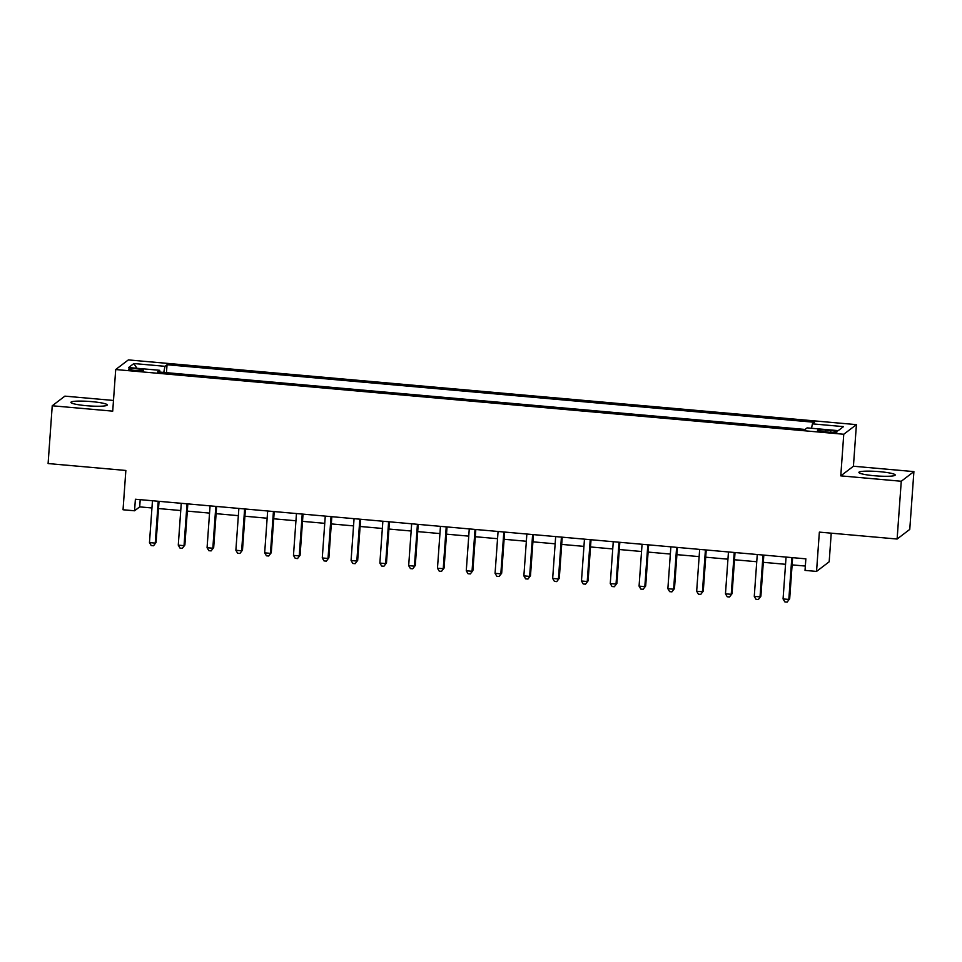 <?xml version="1.0" encoding="UTF-8"?>
<svg xmlns="http://www.w3.org/2000/svg" width="962" height="962" viewBox="0 0 962 962"><rect width="100%" height="100%" fill="white"/><g stroke="black" fill="none" stroke-linecap="round" stroke-linejoin="round"><path stroke-width="1.44" d="M86.424 405.699A18.218 2.237 4.1 0 0 107.263 404.966A18.218 2.237 4.1 0 0 91.751 401.635A18.218 2.237 4.1 0 0 70.923 402.369A18.218 2.237 4.1 0 0 86.424 405.699M874.386 475.745A18.218 2.237 4.1 0 0 895.213 475.024A18.218 2.237 4.1 0 0 879.713 471.681A18.218 2.237 4.1 0 0 858.886 472.414A18.218 2.237 4.1 0 0 874.386 475.745M134.993 370.526A7.468 0.914 4.1 0 0 143.53 370.226A7.468 0.914 4.1 0 0 137.181 368.855A7.468 0.914 4.1 0 0 128.631 369.155A7.468 0.914 4.1 0 0 134.993 370.526M113.492 400.457L64.887 396.14L52.237 405.772L48.1 463.552L125.854 470.466L123.04 509.764L134.56 510.786L139.682 506.878L151.948 507.972M856.408 424.627L128.343 359.908L115.705 369.54L843.758 434.259L856.408 424.627L853.426 466.233L840.776 475.865L901.262 481.253L913.9 471.608L853.426 466.233M913.9 471.608L909.763 529.401L897.113 539.033L819.359 532.118L816.546 571.416L829.184 561.784L831.228 533.176M901.262 481.253L897.113 539.033M816.546 571.416L805.026 570.394L805.855 558.838L135.389 499.23L134.56 510.786M830.867 430.555L825.805 430.11A7.239 0.89 4.1 0 0 817.52 430.399A7.239 0.89 4.1 0 0 823.688 431.722L828.751 432.178A7.239 0.89 4.1 0 0 837.036 431.89A7.239 0.89 4.1 0 0 830.867 430.555L830.747 432.323M811.531 428.258L812.397 423.857L814.465 422.282L167.039 364.73L166.474 372.667M812.397 423.857L843.494 426.623L838.239 430.639L807.13 427.874L805.062 429.449L157.648 371.885L159.716 370.31L128.607 367.544L133.874 363.54L164.971 366.306L167.039 364.73M840.776 475.865L843.758 434.259M52.237 405.772L112.722 411.147L115.705 369.54M158.514 508.549L180.748 510.533M187.313 511.111L209.548 513.095M216.113 513.672L238.348 515.656M244.913 516.233L267.147 518.217M273.713 518.795L295.947 520.767M302.513 521.356L324.747 523.328M331.313 523.917L353.547 525.889M360.113 526.479L382.347 528.451M388.913 529.04L411.147 531.012M417.712 531.601L439.947 533.573M446.512 534.163L468.747 536.135M475.312 536.724L497.546 538.696M504.112 539.273L526.346 541.257M532.912 541.834L555.146 543.819M561.712 544.396L583.946 546.38M590.512 546.957L612.746 548.941M619.312 549.518L641.546 551.503M648.111 552.08L670.346 554.052M676.911 554.641L699.146 556.613M705.711 557.202L727.945 559.175M734.511 559.764L756.745 561.736M763.311 562.325L785.545 564.297M792.111 564.886L805.326 566.053M140.199 499.651L139.682 506.878M164.971 366.306L163.768 372.426M159.86 372.09L159.716 370.31M133.874 363.54L136.941 368.29M791.822 557.587L788.828 599.434L783.068 598.929L786.062 557.07M792.628 557.659L789.682 598.785L787.132 602.092L784.836 601.887L783.068 598.929M789.682 598.785L787.132 602.092M763.022 555.026L760.028 596.873L754.268 596.368L757.262 554.509M763.828 555.098L760.882 596.224L758.333 599.53L756.036 599.326L754.268 596.368M760.882 596.224L758.333 599.53M734.222 552.465L731.228 594.324L725.468 593.807L728.462 551.96M735.028 552.537L732.082 593.662L729.533 596.969L727.236 596.765L725.468 593.807M732.082 593.662L729.533 596.969M705.423 549.903L702.428 591.762L696.668 591.245L699.663 549.398M706.228 549.975L703.282 591.101L700.733 594.408L698.436 594.203L696.668 591.245M703.282 591.101L700.733 594.408M676.623 547.342L673.628 589.201L667.868 588.684L670.863 546.837M677.428 547.414L674.482 588.552L671.933 591.858L669.636 591.642L667.868 588.684M674.482 588.552L671.933 591.858M647.823 544.781L644.829 586.64L639.069 586.123L642.063 544.276M648.628 544.853L645.682 585.99L643.133 589.297L640.836 589.093L639.069 586.123M645.682 585.99L643.133 589.297M619.023 542.219L616.029 584.078L610.269 583.561L613.263 541.714M619.829 542.291L616.882 583.429L614.333 586.736L612.036 586.531L610.269 583.561M616.882 583.429L614.333 586.736M590.223 539.67L587.229 581.517L581.469 581L584.463 539.153M591.029 539.73L588.083 580.868L585.533 584.174L583.237 583.97L581.469 581M588.083 580.868L585.533 584.174M561.423 537.109L558.429 578.956L552.669 578.439L555.663 536.592M562.229 537.181L559.283 578.306L556.733 581.613L554.437 581.409L552.669 578.439M559.283 578.306L556.733 581.613M532.623 534.547L529.629 576.394L523.869 575.877L526.863 534.03M533.429 534.619L530.483 575.745L527.934 579.052L525.637 578.847L523.869 575.877M530.483 575.745L527.934 579.052M503.823 531.986L500.829 573.833L495.069 573.328L498.063 531.469M504.629 532.058L501.683 573.184L499.134 576.491L496.837 576.286L495.069 573.328M501.683 573.184L499.134 576.491M475.024 529.425L472.029 571.272L466.269 570.767L469.264 528.908M475.829 529.497L472.883 570.622L470.334 573.929L468.037 573.725L466.269 570.767M472.883 570.622L470.334 573.929M446.224 526.863L443.229 568.71L437.469 568.205L440.464 526.346M447.029 526.935L444.083 568.061L441.534 571.368L439.237 571.163L437.469 568.205M444.083 568.061L441.534 571.368M417.424 524.302L414.43 566.149L408.67 565.644L411.664 523.785M418.229 524.374L415.283 565.5L412.734 568.807L410.437 568.602L408.67 565.644M415.283 565.5L412.734 568.807M388.624 521.741L385.63 563.588L379.87 563.083L382.864 521.224M389.43 521.813L386.483 562.938L383.934 566.245L381.637 566.041L379.87 563.083M386.483 562.938L383.934 566.245M359.824 519.179L356.83 561.038L351.07 560.521L354.064 518.674M360.63 519.252L357.684 560.377L355.134 563.684L352.838 563.479L351.07 560.521M357.684 560.377L355.134 563.684M331.024 516.618L328.03 558.477L322.27 557.96L325.264 516.113M331.83 516.69L328.884 557.816L326.334 561.123L324.038 560.918L322.27 557.96M328.884 557.816L326.334 561.123M302.224 514.057L299.23 555.916L293.47 555.399L296.464 513.552M303.03 514.129L300.084 555.266L297.535 558.573L295.238 558.369L293.47 555.399M300.084 555.266L297.535 558.573M273.424 511.495L270.43 553.354L264.67 552.837L267.664 510.99M274.23 511.568L271.284 552.705L268.735 556.012L266.438 555.808L264.67 552.837M271.284 552.705L268.735 556.012M244.625 508.934L241.63 550.793L235.87 550.276L238.865 508.429M245.43 509.006L242.484 550.144L239.935 553.451L237.638 553.246L235.87 550.276M242.484 550.144L239.935 553.451M215.825 506.385L212.83 548.232L207.07 547.715L210.065 505.868M216.63 506.445L213.684 547.582L211.135 550.889L208.838 550.685L207.07 547.715M213.684 547.582L211.135 550.889M187.025 503.823L184.031 545.67L178.271 545.153L181.265 503.306M187.83 503.896L184.884 545.021L182.335 548.328L180.038 548.124L178.271 545.153M184.884 545.021L182.335 548.328M158.225 501.262L155.231 543.109L149.471 542.604L152.465 500.745M159.031 501.334L156.084 542.46L153.535 545.767L151.238 545.562L149.471 542.604M156.084 542.46L153.535 545.767M825.673 431.902L825.805 430.11"/></g></svg>
